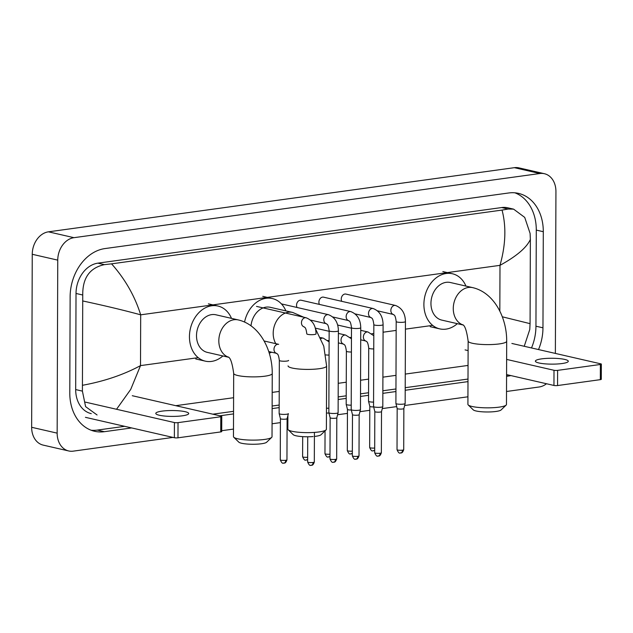<?xml version="1.0" encoding="UTF-8"?>
<svg xmlns="http://www.w3.org/2000/svg" width="633" height="633" viewBox="0 0 633 633"><rect width="100%" height="100%" fill="white"/><g stroke="black" fill="none" stroke-linecap="round" stroke-linejoin="round"><path stroke-width="0.95" d="M562.033 363.54A16.45 2.936 0.2 0 0 568.292 361.253A16.45 2.936 0.2 0 0 559.01 358.579A16.45 2.936 0.2 0 0 541.634 358.864A16.45 2.936 0.2 0 0 535.383 361.142A16.45 2.936 0.2 0 0 544.657 363.817A16.45 2.936 0.2 0 0 562.033 363.54M601.35 364.125L601.295 379.302A2.572 0.459 -179.8 0 1 600.321 379.658L600.377 364.481A2.572 0.459 0.2 0 0 601.35 364.125A2.572 0.459 0.2 0 0 600.796 363.84L511.868 343.45M557.562 385.544A2.572 0.459 -179.8 0 1 553.954 385.457L554.002 370.281A2.572 0.459 0.2 0 0 557.618 370.368L557.562 385.544L600.321 379.658M467.162 365.558L468.048 365.763M506.574 374.594L553.954 385.457M557.618 370.368L600.377 364.481M554.002 370.281L506.629 359.417M468.096 350.587L465.073 349.891M506.147 405.088L501.075 409.962A14.14 2.524 -179.8 0 1 495.94 411.466A14.14 2.524 -179.8 0 1 473.27 409.868L468.23 404.954A19.283 3.442 0.2 0 0 499.144 407.138A19.283 3.442 0.2 0 0 506.147 405.088A19.283 3.442 0.2 0 0 506.471 404.463L506.693 341.234A19.283 3.442 -179.8 0 1 499.366 343.909A19.283 3.442 -179.8 0 1 478.999 344.233A19.283 3.442 -179.8 0 1 468.135 341.1L467.914 404.329A19.283 3.442 0.2 0 0 468.23 404.954M462.984 324.911A19.283 14.876 102.9 0 1 453.268 308.508A19.283 14.876 102.9 0 1 468.46 287.453A19.283 14.876 102.9 0 1 472.701 287.635L450.387 282.516A19.283 14.876 102.9 0 0 430.954 303.397A19.283 14.876 102.9 0 0 441.771 320.1L463.063 324.982M457.327 323.669A28.279 21.823 -77.1 0 1 439.761 328.875A28.279 21.823 -77.1 0 1 423.896 304.362A28.279 21.823 -77.1 0 1 452.397 273.749A28.279 21.823 -77.1 0 1 465.943 286.084M287.888 415.604L287.841 429.127A19.283 3.442 0.2 0 0 288.157 429.752A19.283 3.442 0.2 0 0 319.072 431.935A19.283 3.442 0.2 0 0 326.074 429.878L321.002 434.76A14.14 2.524 -179.8 0 1 315.867 436.264A14.14 2.524 -179.8 0 1 314.411 436.438M313.137 436.556A14.14 2.524 -179.8 0 1 293.198 434.657L288.157 429.752M275.814 343.672A19.283 14.876 102.9 0 1 273.195 333.306A19.283 14.876 102.9 0 1 288.387 312.251A19.283 14.876 102.9 0 1 292.628 312.433L270.315 307.314A19.283 14.876 102.9 0 0 251.008 325.821M244.56 322.055A28.279 21.823 -77.1 0 1 272.325 298.547A28.279 21.823 -77.1 0 1 285.871 310.882M271.62 352.209A28.279 21.823 -77.1 0 1 269.247 353.151M326.074 429.878A19.283 3.442 0.2 0 0 326.399 429.261L326.62 366.024A19.283 3.442 -179.8 0 1 319.293 368.699A19.283 3.442 -179.8 0 1 298.926 369.031A19.283 3.442 -179.8 0 1 288.062 365.89M271.699 437.371L266.628 442.245A14.14 2.524 -179.8 0 1 261.492 443.749A14.14 2.524 -179.8 0 1 238.823 442.15L233.783 437.237A19.283 3.442 0.2 0 0 264.697 439.421A19.283 3.442 0.2 0 0 271.699 437.371A19.283 3.442 0.2 0 0 272.024 436.746L272.245 373.51A19.283 3.442 -179.8 0 1 264.918 376.184A19.283 3.442 -179.8 0 1 244.552 376.516A19.283 3.442 -179.8 0 1 233.68 373.375L233.466 436.612A19.283 3.442 0.2 0 0 233.783 437.237M228.537 357.194A19.283 14.876 102.9 0 1 218.82 340.791A19.283 14.876 102.9 0 1 234.012 319.736A19.283 14.876 102.9 0 1 238.253 319.918L215.94 314.799A19.283 14.876 102.9 0 0 196.507 335.672A19.283 14.876 102.9 0 0 207.323 352.383L228.616 357.265M222.879 355.952A28.279 21.823 -77.1 0 1 205.314 361.15A28.279 21.823 -77.1 0 1 189.449 336.645A28.279 21.823 -77.1 0 1 217.95 306.032A28.279 21.823 -77.1 0 1 231.496 318.367M395.506 305.462A4.629 3.569 102.9 0 0 394.264 305.454A4.629 3.569 102.9 0 0 390.846 310.471A4.629 3.569 102.9 0 0 393.433 314.474L393.425 314.474C393.504 315.44 395.15 313.256 396.187 321.532A4.629 0.823 -179.8 0 0 398.663 322.276A4.629 0.823 -179.8 0 0 403.45 322.237A4.629 0.823 -179.8 0 0 403.688 322.205A4.629 0.823 -179.8 0 0 405.444 321.564C405.247 313.343 401.931 307.978 395.506 305.462L345.911 294.084A4.629 3.569 102.9 0 0 341.25 299.093A4.629 3.569 102.9 0 0 341.741 301.332M405.444 321.564L405.16 403.466A4.629 0.823 -179.8 0 1 405.152 403.498A4.629 0.823 -179.8 0 1 403.395 404.107A4.629 0.823 -179.8 0 1 396.899 403.949A4.629 0.823 -179.8 0 1 395.91 403.466A4.629 0.823 -179.8 0 1 395.902 403.435L396.187 321.532M400.357 452.975A3.339 2.041 -97.8 0 0 400.824 452.991A3.339 2.041 -97.8 0 0 402.438 450.158A3.339 0.593 -179.8 0 0 403.712 449.699L403.854 408.53A3.339 0.593 -179.8 0 1 403.846 408.546A3.339 0.593 -179.8 0 1 402.58 408.981A3.339 0.593 -179.8 0 1 397.888 408.871A3.339 0.593 -179.8 0 1 397.176 408.522A3.339 0.593 -179.8 0 1 397.168 408.499M373.161 308.54A4.629 3.569 102.9 0 0 371.919 308.532A4.629 3.569 102.9 0 0 368.501 313.549A4.629 3.569 102.9 0 0 371.08 317.552C371.152 318.51 372.805 316.334 373.842 324.61A4.629 0.823 -179.8 0 0 376.319 325.346A4.629 0.823 -179.8 0 0 381.106 325.315A4.629 0.823 -179.8 0 0 381.335 325.283A4.629 0.823 -179.8 0 0 383.092 324.642C382.894 316.421 379.586 311.056 373.161 308.54L323.566 297.162A4.629 3.569 102.9 0 0 318.897 302.17A4.629 3.569 102.9 0 0 319.388 304.41M383.092 324.642L382.807 406.544A4.629 0.823 -179.8 0 1 382.807 406.576A4.629 0.823 -179.8 0 1 381.05 407.185A4.629 0.823 -179.8 0 1 374.554 407.027A4.629 0.823 -179.8 0 1 373.557 406.544A4.629 0.823 -179.8 0 1 373.557 406.513L373.842 324.61M380.093 453.236A3.339 0.593 -179.8 0 0 381.359 452.769L381.509 411.608A3.339 0.593 -179.8 0 1 381.501 411.624A3.339 0.593 -179.8 0 1 380.235 412.059A3.339 0.593 -179.8 0 1 375.543 411.941A3.339 0.593 -179.8 0 1 374.823 411.6A3.339 0.593 -179.8 0 1 374.823 411.569L374.681 452.745C377.157 458.482 378.123 455.167 378.479 456.069A3.339 2.041 -97.8 0 0 380.093 453.236A3.339 0.593 -179.8 0 1 376.564 453.291A3.339 0.593 -179.8 0 1 374.681 452.745M350.817 311.61A4.629 3.569 102.9 0 0 349.566 311.61A4.629 3.569 102.9 0 0 346.148 316.627A4.629 3.569 102.9 0 0 348.736 320.63C348.807 321.588 350.453 319.412 351.489 327.688A4.629 0.823 -179.8 0 0 353.974 328.424A4.629 0.823 -179.8 0 0 358.753 328.392A4.629 0.823 -179.8 0 0 358.99 328.361A4.629 0.823 -179.8 0 0 360.747 327.72C360.549 319.499 357.234 314.134 350.817 311.61L301.213 300.24A4.629 3.569 102.9 0 0 296.553 305.248A4.629 3.569 102.9 0 0 297.043 307.488M360.747 327.72L360.462 409.614A4.629 0.823 -179.8 0 1 360.454 409.654A4.629 0.823 -179.8 0 1 358.705 410.263A4.629 0.823 -179.8 0 1 352.201 410.105A4.629 0.823 -179.8 0 1 351.212 409.622A4.629 0.823 -179.8 0 1 351.204 409.583L351.489 327.688M359.156 414.67A3.339 0.593 -179.8 0 1 359.156 414.702A3.339 0.593 -179.8 0 1 357.89 415.137A3.339 0.593 -179.8 0 1 353.198 415.019A3.339 0.593 -179.8 0 1 352.478 414.678A3.339 0.593 -179.8 0 1 352.478 414.647L352.328 455.823C354.812 461.56 355.778 458.245 356.126 459.147A3.339 2.041 -97.8 0 0 357.748 456.314A3.339 0.593 -179.8 0 1 354.219 456.369A3.339 0.593 -179.8 0 1 352.328 455.823M329.144 330.766A4.629 0.823 -179.8 0 0 331.621 331.502A4.629 0.823 -179.8 0 0 336.408 331.47A4.629 0.823 -179.8 0 0 336.637 331.439A4.629 0.823 -179.8 0 0 338.402 330.798L338.117 412.692A4.629 0.823 -179.8 0 1 338.109 412.732A4.629 0.823 -179.8 0 1 336.352 413.333A4.629 0.823 -179.8 0 1 329.856 413.175A4.629 0.823 -179.8 0 1 328.867 412.7A4.629 0.823 -179.8 0 1 328.859 412.661L329.144 330.766C328.108 322.49 326.462 324.666 326.383 323.708L326.399 323.708A4.629 3.569 102.9 0 1 323.803 319.697A4.629 3.569 102.9 0 1 327.221 314.688A4.629 3.569 102.9 0 1 328.464 314.688L281.432 303.903M336.811 417.748A3.339 0.593 -179.8 0 1 336.803 417.78A3.339 0.593 -179.8 0 1 335.537 418.215A3.339 0.593 -179.8 0 1 330.845 418.096A3.339 0.593 -179.8 0 1 330.133 417.756A3.339 0.593 -179.8 0 1 330.125 417.725L329.983 458.901C332.467 464.638 333.433 461.322 333.781 462.225A3.339 2.041 -97.8 0 0 335.395 459.392A3.339 0.593 -179.8 0 1 331.866 459.447A3.339 0.593 -179.8 0 1 329.983 458.901M373.573 402.097A4.629 0.823 -179.8 0 1 369.53 401.773A4.629 0.823 -179.8 0 1 368.541 401.298A4.629 0.823 -179.8 0 1 368.533 401.259L368.723 348.095C367.686 339.81 366.032 341.994 365.961 341.037L365.977 341.037M373.652 406.924A3.339 0.593 -179.8 0 1 370.527 406.695A3.339 0.593 -179.8 0 1 369.807 406.346A3.339 0.593 -179.8 0 1 369.807 406.323M351.22 405.175A4.629 0.823 -179.8 0 1 347.185 404.851A4.629 0.823 -179.8 0 1 346.196 404.368A4.629 0.823 -179.8 0 1 346.188 404.337L346.378 351.165C345.333 342.888 343.687 345.072 343.616 344.115L343.624 344.115M351.307 410.002A3.339 0.593 -179.8 0 1 348.174 409.773A3.339 0.593 -179.8 0 1 347.462 409.424A3.339 0.593 -179.8 0 1 347.454 409.401L347.311 450.577C349.796 456.306 350.761 452.991 351.109 453.901A3.339 2.041 -97.8 0 0 352.344 452.872M328.875 408.253A4.629 0.823 -179.8 0 1 326.47 408.166M328.962 413.08A3.339 0.593 -179.8 0 1 326.454 412.961M283.6 463.103A3.339 2.041 -97.8 0 0 284.067 463.127A3.339 2.041 -97.8 0 0 285.681 460.294A3.339 0.593 -179.8 0 0 286.955 459.827L287.097 418.666A3.339 0.593 -179.8 0 1 287.097 418.682L288.395 413.634A4.629 0.823 -179.8 0 1 286.638 414.243A4.629 0.823 -179.8 0 1 280.142 414.085A4.629 0.823 -179.8 0 1 279.153 413.602A4.629 0.823 -179.8 0 1 279.145 413.563L279.335 360.399C278.291 352.122 276.645 354.306 276.574 353.341L276.581 353.349A4.629 3.569 102.9 0 1 273.986 349.337A4.629 3.569 102.9 0 1 277.404 344.32A4.629 3.569 102.9 0 1 278.655 344.328L264.096 340.989M287.097 418.682A3.339 0.593 -179.8 0 1 285.823 419.117A3.339 0.593 -179.8 0 1 281.131 418.999A3.339 0.593 -179.8 0 1 280.419 418.658A3.339 0.593 -179.8 0 1 280.411 418.627M182.446 415.802A16.45 2.936 0.2 0 0 188.705 413.523A16.45 2.936 0.2 0 0 179.424 410.849A16.45 2.936 0.2 0 0 162.048 411.126A16.45 2.936 0.2 0 0 155.797 413.404A16.45 2.936 0.2 0 0 165.071 416.087A16.45 2.936 0.2 0 0 182.446 415.802M221.764 416.395L221.708 431.571A2.572 0.459 -179.8 0 1 220.735 431.928L220.79 416.751A2.572 0.459 0.2 0 0 221.764 416.395A2.572 0.459 0.2 0 0 221.21 416.103L132.281 395.712M177.976 437.814A2.572 0.459 -179.8 0 1 174.368 437.727L174.415 422.551A2.572 0.459 0.2 0 0 178.031 422.638L177.976 437.814L220.735 431.928M85.431 417.329L174.368 437.727M178.031 422.638L220.79 416.751M174.415 422.551L85.487 402.153M172.991 437.411L73.214 451.147A20.565 15.865 -77.1 0 1 68.688 450.957L43.186 445.11A20.565 15.865 -77.1 0 1 31.65 427.291L32.251 254.284A20.565 15.865 -77.1 0 1 48.456 231.828L514.368 167.674A20.565 15.865 -77.1 0 1 518.894 167.864L544.396 173.711A20.565 15.865 -77.1 0 1 555.932 191.538L555.37 353.42M68.688 450.957A20.565 15.865 -77.1 0 1 57.152 433.138L57.753 260.131A20.565 15.865 -77.1 0 1 73.958 237.676L539.87 173.521A20.565 15.865 -77.1 0 1 544.396 173.711M546.501 383.748A20.565 15.865 -77.1 0 1 539.126 386.992L506.519 391.487M467.937 396.796L404.629 405.516M396.693 406.608L382.285 408.594M369.791 410.311L359.94 411.672M347.446 413.389L337.587 414.742M287.865 421.594L287.089 421.697M280.403 422.622L272.063 423.77M233.49 429.079L221.716 430.701M538.517 349.558A44.215 34.119 102.9 0 0 542.964 327.815L543.296 231.702A44.215 34.119 102.9 0 0 518.49 193.382A44.215 34.119 102.9 0 0 508.758 192.97L104.967 248.571A44.215 34.119 102.9 0 0 70.128 296.853L69.788 392.966A44.215 34.119 102.9 0 0 94.602 431.287A44.215 34.119 102.9 0 0 104.326 431.698L131.656 427.932M506.566 376.311L508.117 376.097A44.215 34.119 102.9 0 0 510.871 375.583M219.833 415.794L233.545 413.903M272.119 408.594L279.169 407.62M338.157 399.502L346.211 398.386M360.509 396.424L368.556 395.316M382.854 393.346L395.941 391.542M405.199 390.268L467.993 381.62M531.506 347.952A44.215 34.119 102.9 0 0 535.945 326.209L536.286 230.096A44.215 34.119 102.9 0 0 514.93 192.82M91.144 430.242A44.215 34.119 102.9 0 0 97.316 430.084L124.646 426.325M212.823 414.18L233.553 411.331M272.127 406.014L279.177 405.049M338.172 396.923L346.219 395.815M360.517 393.845L368.564 392.737M382.862 390.767L395.949 388.971M405.215 387.689L468.001 379.048M502.301 316.793L530.074 323.653L530.367 239.424C526.735 247.543 516.607 256.183 499.991 265.346C505.688 245.066 506.376 226.646 502.048 210.077L508.188 209.048L513.6 209.143L507.801 207.806A27.765 21.419 102.9 0 0 501.684 207.553L97.901 263.154A27.765 21.419 102.9 0 0 76.023 293.467L75.683 389.58A27.765 21.419 102.9 0 0 91.263 413.642M530.074 323.653L529.766 329.524L524.235 346.283M468.048 365.431L405.262 374.079M395.997 375.353L382.91 377.157M368.612 379.127L360.565 380.235M346.267 382.205L338.22 383.313M279.224 391.431L272.174 392.405M233.601 397.714L175.752 405.682M97.071 414.971L85.597 406.631L82.409 391.123L82.741 295.01C82.559 277.911 89.783 267.791 104.405 264.641L111.558 263.842C125.144 279.137 134.853 296.133 140.684 314.823C123.957 310.281 104.73 305.676 83.01 301.015M502.048 210.077L111.558 263.842M513.6 209.143L524.717 217.396L530.098 233.411L530.367 239.424M82.717 385.244C104.382 381.264 123.649 374.712 140.51 365.613L130.73 389.39L116.535 409.274M402.438 450.158A3.339 0.593 -179.8 0 1 398.909 450.213A3.339 0.593 -179.8 0 1 397.026 449.675L397.168 408.507L395.91 403.466M378.012 456.053A3.339 2.041 -97.8 0 0 378.479 456.069C378.415 455.673 379.816 457.208 381.359 452.769M355.659 459.123A3.339 2.041 -97.8 0 0 356.126 459.147C356.07 458.743 357.471 460.286 359.014 455.847A3.339 0.593 -179.8 0 1 357.748 456.314M333.314 462.201A3.339 2.041 -97.8 0 0 333.781 462.225C333.726 461.821 335.126 463.364 336.669 458.925A3.339 0.593 -179.8 0 1 335.395 459.392M310.969 465.279A3.339 2.041 -97.8 0 0 311.436 465.302C311.373 464.899 312.773 466.442 314.316 462.003A3.339 0.593 -179.8 0 1 313.05 462.47A3.339 0.593 -179.8 0 1 309.521 462.525A3.339 0.593 -179.8 0 1 307.638 461.979L307.725 436.77M307.638 461.979C310.115 467.716 311.08 464.4 311.436 465.302A3.339 2.041 -97.8 0 0 313.05 462.47M304.877 317.766A4.629 3.569 102.9 0 0 301.458 322.775A4.629 3.569 102.9 0 0 304.038 326.786L304.054 326.786C304.109 327.744 305.763 325.56 306.799 333.844A4.629 0.823 -179.8 0 0 309.276 334.58A4.629 0.823 -179.8 0 0 314.063 334.548A4.629 0.823 -179.8 0 0 314.292 334.517A4.629 0.823 -179.8 0 0 316.049 333.876C315.851 325.655 312.544 320.29 306.119 317.766A4.629 3.569 102.9 0 0 304.877 317.766M372.987 450.799A3.339 2.041 -97.8 0 0 373.454 450.823A3.339 2.041 -97.8 0 0 374.689 449.794M360.739 330.339L368.042 332.016A4.629 3.569 102.9 0 0 366.8 332.016A4.629 3.569 102.9 0 0 363.382 337.025A4.629 3.569 102.9 0 0 365.961 341.037L360.707 339.826M373.755 348.933A4.629 0.823 -179.8 0 1 368.723 348.095M374.696 448.029A3.339 0.593 -179.8 0 1 371.342 448.022A3.339 0.593 -179.8 0 1 369.656 447.499L369.807 406.331L368.541 401.298M350.642 453.877A3.339 2.041 -97.8 0 0 351.109 453.901L352.336 453.473M338.394 333.417L345.697 335.094A4.629 3.569 102.9 0 0 344.447 335.094A4.629 3.569 102.9 0 0 341.029 340.103A4.629 3.569 102.9 0 0 343.616 344.115L338.354 342.904M351.41 352.011A4.629 0.823 -179.8 0 1 346.378 351.165M352.344 451.107A3.339 0.593 -179.8 0 1 348.997 451.1A3.339 0.593 -179.8 0 1 347.311 450.577M328.298 456.955A3.339 2.041 -97.8 0 0 328.764 456.971A3.339 2.041 -97.8 0 0 329.991 455.942M320.52 337.524L323.344 338.172A4.629 3.569 102.9 0 0 322.102 338.172A4.629 3.569 102.9 0 0 321.018 338.615M329.057 355.089A4.629 0.823 -179.8 0 1 325.75 354.891M329.999 454.185A3.339 0.593 -179.8 0 1 326.644 454.178A3.339 0.593 -179.8 0 1 324.966 453.655L325.046 430.875M305.945 460.025A3.339 2.041 -97.8 0 0 306.412 460.049A3.339 2.041 -97.8 0 0 307.646 459.02M307.654 457.263A3.339 0.593 -179.8 0 1 304.299 457.255A3.339 0.593 -179.8 0 1 302.614 456.725L302.685 436.635M288.585 360.43A4.629 0.823 -179.8 0 1 286.828 361.071A4.629 0.823 -179.8 0 1 286.591 361.103A4.629 0.823 -179.8 0 1 281.812 361.142A4.629 0.823 -179.8 0 1 279.335 360.399M285.681 460.294A3.339 0.593 -179.8 0 1 282.152 460.349A3.339 0.593 -179.8 0 1 280.269 459.803L280.411 418.642L279.153 413.602M499.833 311.143L499.991 265.346L140.684 314.823L140.51 365.613L198.216 357.661M371.745 333.773L373.81 333.488M383.068 332.214L396.155 330.41M405.413 329.136L432.663 325.386M73.958 237.676L48.456 231.828M57.753 260.131L32.251 254.284M57.152 433.138L31.65 427.291M539.87 173.521L514.368 167.674M536.286 230.096L543.296 231.702M535.945 326.209L542.964 327.815M506.566 375.741L508.117 376.097M97.316 430.084L104.326 431.698M75.683 389.58L82.409 391.123M76.023 293.467L82.741 295.01M97.901 263.154L104.405 264.641M501.684 207.553L508.188 209.048M472.701 287.635C493.914 292.525 506.867 317.323 506.693 341.234M452.397 273.749L442.839 271.557M439.761 328.875L430.195 326.675M462.755 324.713C464.978 325.639 466.766 331.099 468.135 341.1M292.628 312.433L303.785 317.236M315.416 328.654L323.772 346.164L326.62 366.024M272.325 298.547L262.766 296.347M238.253 319.918C259.467 324.808 272.419 349.606 272.245 373.51M217.95 306.032L208.392 303.84M205.314 361.15L195.747 358.958M228.307 356.996C230.531 357.922 232.319 363.382 233.68 373.375M403.712 449.699C402.169 454.13 400.768 452.595 400.824 452.991C400.475 452.089 399.51 455.404 397.026 449.675M377.545 310.835L393.433 314.474M403.846 408.546L405.152 403.498M371.08 317.552L355.2 313.913M374.823 411.6L373.557 406.544M381.501 411.624L382.807 406.576M348.736 320.63L332.847 316.991M352.478 414.678L351.212 409.622M359.014 455.847L359.156 414.686L360.454 409.654M330.133 417.756L328.867 412.7M310.502 320.069L326.391 323.708M338.402 330.798C338.204 322.577 334.889 317.212 328.464 314.688M336.669 458.925L336.811 417.764L338.109 412.732M256.523 306.396L306.119 317.766M314.316 462.003L314.419 432.402M374.689 450.395L373.454 450.823C373.106 449.913 372.141 453.228 369.656 447.499M337.626 325.046L351.489 328.218M373.802 335.719L368.042 332.016M350.081 337.389L351.457 337.706M315.274 328.123L329.144 331.296M351.457 338.79L345.697 335.094M347.462 409.424L346.196 404.368M327.728 340.467L329.113 340.783M329.991 456.551L328.764 456.971C328.408 456.069 327.443 459.384 324.966 453.655M329.105 341.867L323.344 338.172M307.646 459.629L306.412 460.049C306.063 459.147 305.098 462.462 302.614 456.725M286.955 459.827C285.412 464.266 284.011 462.723 284.067 463.127C283.719 462.225 282.753 465.54 280.269 459.803M268.732 351.544L276.574 353.341"/></g></svg>
